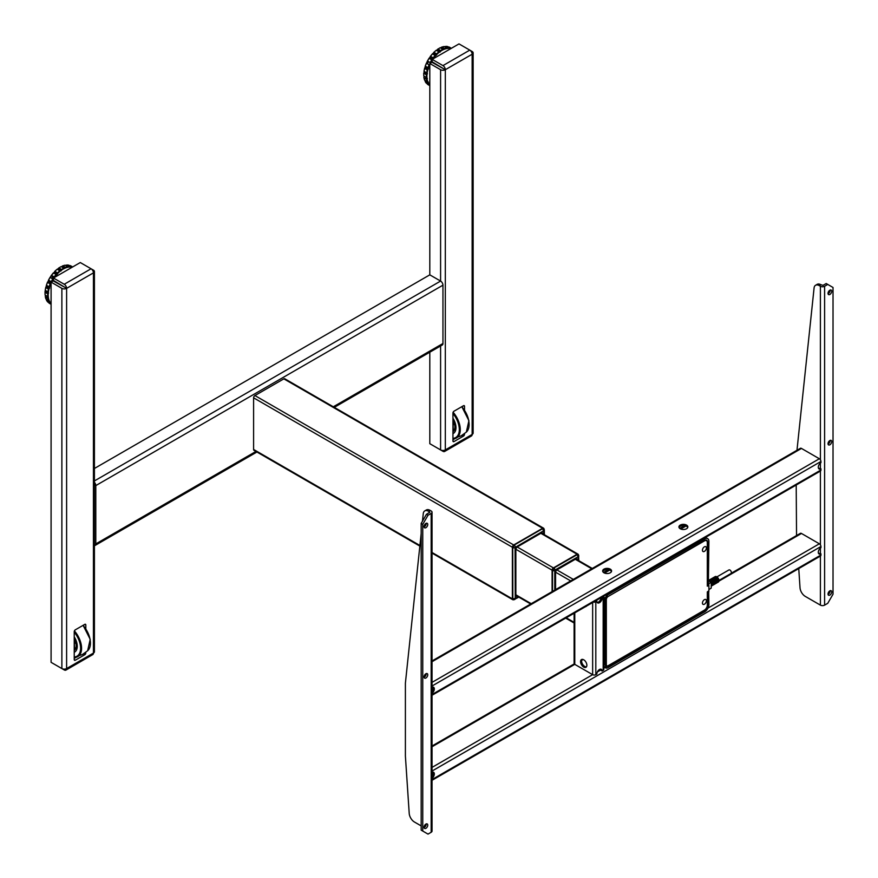 <?xml version="1.0" encoding="UTF-8"?>
<svg xmlns="http://www.w3.org/2000/svg" width="878" height="878" viewBox="0 0 878 878"><rect width="100%" height="100%" fill="white"/><g stroke="black" fill="none" stroke-linecap="round" stroke-linejoin="round"><path stroke-width="1.32" d="M94.418 483.361L94.978 483.043M94.418 468.479L429.803 274.847L440.591 281.07A3.347 1.932 60 0 1 442.951 285.174L95.801 485.6A3.347 1.932 -120 0 0 94.418 482.307M333.3 406.788L442.951 343.485L442.951 285.174M94.418 484.799L95.801 485.6L95.801 543.91L255.948 451.446M94.418 545.589A3.347 1.932 -120 0 0 95.109 545.436A3.347 1.932 -120 0 0 95.801 543.91M442.951 343.485A3.347 1.932 60 0 1 442.26 345.01L334.288 407.348M95.241 483.493L94.418 483.976M64.248 284.263L91.071 268.767A3.347 1.932 60 0 1 93.441 272.871A3.347 1.932 0 0 0 94.418 271.511A3.347 1.932 0 0 0 93.441 270.139L80.282 262.544L53.459 278.03L53.459 280.466L66.607 288.357A3.347 1.932 -120 0 0 64.248 284.263L53.459 278.03M61.877 288.357A3.347 1.932 0 0 0 66.607 288.357L66.607 668.564A3.347 1.932 180 0 1 61.877 668.564L51.089 662.341L51.089 282.134L61.877 288.357L61.877 668.564M53.459 663.713L64.248 669.936A3.347 1.932 -120 0 0 65.916 670.101A3.347 1.932 -120 0 0 66.607 668.564L93.441 653.078A3.347 1.932 60 0 1 92.739 654.615L65.916 670.101M51.089 282.134L53.196 280.916L64.511 287.15M94.418 271.511L94.418 651.717A3.347 1.932 180 0 1 93.441 653.078L93.441 272.871L66.607 288.357M85.814 628.78L85.814 624.993L84.76 624.379A1.493 0.856 -60 0 1 85.506 624.313A1.493 0.856 -60 0 1 85.814 624.993M83.706 624.993L83.706 625.992M75.288 660.212A1.493 0.856 -60 0 1 74.542 660.289A1.493 0.856 -60 0 1 74.235 659.608L75.288 660.212L84.76 654.747L83.355 653.934M76.309 657.194L74.235 658.39M84.76 624.379L75.288 629.844A1.493 0.856 -60 0 0 74.235 631.666L74.235 659.608M85.814 652.925A1.493 0.856 -60 0 1 84.76 654.747M84.101 654.373L84.101 653.462M85.682 653.594L85.682 652.848M429.803 274.847L429.803 63.49L440.591 69.713A3.347 1.932 0 0 0 445.322 69.713A3.347 1.932 -120 0 0 442.951 65.609L432.174 59.386L458.996 43.9L469.785 50.123A3.347 1.932 60 0 1 472.144 54.227A3.347 1.932 0 0 0 473.132 52.856A3.347 1.932 0 0 0 472.144 51.495L469.796 50.134M432.174 445.058L442.951 451.292A3.347 1.932 -120 0 0 444.63 451.457A3.347 1.932 -120 0 0 445.322 449.92A3.347 1.932 180 0 1 440.591 449.92L429.803 443.697L429.803 352.21M473.132 52.856L473.132 433.063A3.347 1.932 180 0 1 472.144 434.434A3.347 1.932 60 0 1 471.453 435.96L444.63 451.457M429.803 63.49L431.91 62.272L445.322 69.713L445.322 449.92L472.144 434.434L472.144 54.227L445.322 69.713M443.214 68.495L432.174 61.822L432.174 59.386M464.517 410.136L464.517 406.338L463.463 405.735L454.003 411.2A1.493 0.856 -60 0 0 452.949 413.022L452.949 440.965L454.003 441.568A1.493 0.856 -60 0 1 453.257 441.645A1.493 0.856 -60 0 1 452.949 440.965M462.421 406.338L462.421 407.348M455.013 438.55L452.949 439.746M454.003 441.568L463.463 436.103L462.058 435.29M463.463 405.735A1.493 0.856 -60 0 1 464.517 406.338M464.517 434.281A1.493 0.856 -60 0 1 463.463 436.103M462.805 435.718L462.805 434.808M464.385 434.95L464.385 434.204M48.729 286.568L47.28 286.744L49.662 287.929M46.523 291.858A19.118 11.041 -60 0 1 46.556 291.09M51.111 277.986A19.118 11.041 -60 0 1 51.231 277.788L53.338 279.006A19.118 11.041 120 0 0 51.769 281.739M49.19 281.487A19.118 11.041 -60 0 1 49.574 280.719M53.624 277.942L52.054 276.559A19.118 11.041 -60 0 1 52.351 276.164M54.634 273.376A19.118 11.041 -60 0 1 55.259 272.707M52.054 276.559L54.03 277.7M63.051 267.603A19.118 11.041 -60 0 1 64.522 267.241L65.641 267.889M68.254 267.23L68.232 267.175A21.204 12.237 120 0 0 65.433 267.977L64.401 268.438A21.204 12.237 120 0 0 61.515 270.15L58.574 268.064L58.08 268.92L61.24 270.742A19.118 11.041 120 0 0 60.812 271.006M66.3 267.11A19.118 11.041 -60 0 1 67.694 267.274M65.773 267.285L66.377 267.636M48.894 299.848A19.118 11.041 -60 0 1 48.049 298.718M47.84 298.344A19.118 11.041 -60 0 1 46.995 296.226M48.444 289.071L49.069 288.719A21.204 12.237 120 0 0 48.367 292.352L47.906 291.858A21.577 12.457 -60 0 1 48.444 289.071L45.81 287.556A21.577 12.457 120 0 0 45.272 290.344L44.976 292.111L48.246 293.614A21.204 12.237 120 0 0 48.29 296.918L45.107 295.041A21.577 12.457 120 0 1 45.074 292.495L47.994 293.856M47.906 291.858L45.272 290.344M51.089 283.495L50.858 283.671A21.204 12.237 120 0 0 49.453 287.391L49.497 288.258L46.347 286.437L45.81 287.556M45.919 286.897L45.217 290.53A21.204 12.237 -60 0 1 45.832 287.216M48.784 288.917L45.766 287.172M48.367 292.352L48.246 293.614M48.619 293.065L45.458 291.244M47.917 296.753L45.272 295.129M48.29 296.918L48.444 298.015A21.204 12.237 120 0 0 49.234 300.759L49.651 301.615A21.204 12.237 120 0 0 51.089 303.59M48.4 299.969L49.08 300.364M49.234 300.759L46.084 298.937M47.807 302.043L50.441 303.558A21.577 12.457 -60 0 1 49.3 302.021L46.677 300.506A21.577 12.457 120 0 0 47.807 302.043L46.534 300.331M46.6 299.398L46.468 300.144M49.377 302.142L50.309 302.68M51.122 303.623L50.276 303.382M48.608 302.372L51.089 304.106M71.458 266.758L72.49 267.044M71.294 266.682L68.671 265.156A21.577 12.457 120 0 0 66.739 265.035L69.362 266.55A21.577 12.457 -60 0 1 71.294 266.682L71.711 267.219A21.204 12.237 120 0 0 69.186 267.055L69.362 266.55M72.435 267.077L69.384 265.639M67.858 267.241L67.2 266.857M67.496 266.791L68.177 267.186M62.536 265.913L65.565 267.362A21.577 12.457 -60 0 1 67.716 266.747L65.082 265.233A21.577 12.457 120 0 0 62.931 265.847L61.756 266.857M61.515 270.15L60.494 270.918A21.204 12.237 120 0 0 57.718 273.431L55.073 271.192A21.577 12.457 120 0 1 57.202 269.261L60.494 270.918M57.696 272.707A21.577 12.457 -60 0 1 59.825 270.775L60.231 270.819M57.739 273.08L54.721 271.335L54.392 272.213L57.553 274.035L56.774 274.452A21.204 12.237 120 0 0 54.337 277.525M57.718 273.431L57.553 274.035M51.297 275.549A21.204 12.237 -60 0 0 51.143 275.769L54.173 276.866A21.577 12.457 -60 0 1 56.071 274.463L53.437 272.937A21.577 12.457 120 0 0 51.539 275.352L50.331 276.976A21.204 12.237 -60 0 0 48.323 280.532L51.089 282.584M54.392 272.213L51.209 275.549M46.468 285.273L49.102 286.788A21.577 12.457 -60 0 1 50.178 283.934L47.544 282.409A21.577 12.457 120 0 0 46.468 285.273L46.347 286.437M51.089 283.188L48.389 281.026M48.169 281.498L47.544 282.409M47.697 281.849L50.858 283.671M47.544 282.025L46.293 285.569A21.204 12.237 -60 0 1 47.588 282.09M54.787 271.379A21.204 12.237 -60 0 1 57.202 269.206M57.3 269.129A21.204 12.237 -60 0 1 57.344 269.096L58.08 268.92M58.672 268.119A21.204 12.237 -60 0 1 60.165 267.175M61.175 266.627A21.577 12.457 120 0 0 58.958 267.944L61.592 269.458A21.577 12.457 -60 0 1 63.798 268.141L61.175 266.627A21.204 12.237 -60 0 1 61.251 266.616L64.401 268.438M67.057 265.211A21.204 12.237 -60 0 0 66.037 265.233L65.707 265.584M45.447 296.962A21.204 12.237 -60 0 1 45.294 296.193L45.623 295.425M45.041 293.373A21.204 12.237 -60 0 1 45.074 292.165M64.324 268.47L63.776 268.163M53.459 278.831A21.204 12.237 120 0 0 51.791 281.728M51.089 304.216L50.507 303.876A21.577 12.457 120 0 1 50.145 303.722M51.089 304.271L48.916 303.009A21.577 12.457 120 0 0 49.508 303.393L51.089 304.315M48.597 300.539A21.577 12.457 -60 0 1 47.994 298.432L45.36 296.918A21.577 12.457 120 0 0 45.974 299.025L48.597 300.539M51.231 281.673A21.577 12.457 -60 0 1 52.779 278.952L50.145 277.426A21.577 12.457 120 0 0 48.608 280.159L51.231 281.673M72.665 266.945L71.085 266.034A21.577 12.457 120 0 0 70.097 265.562L72.578 267M425.336 66.157L427.97 67.672A21.577 12.457 -60 0 1 429.09 64.818L426.456 63.304A21.577 12.457 120 0 0 425.336 66.157L425.325 66.86L428.486 68.682L427.904 69.614A21.204 12.237 120 0 0 427.136 73.269L426.993 74.542A21.204 12.237 120 0 0 426.971 77.879L424.272 76.265M433.677 54.37A19.118 11.041 -60 0 1 434.303 53.734M431.756 59.869L429.133 58.354A21.577 12.457 120 0 0 427.553 61.054L430.187 62.579A21.577 12.457 -60 0 1 431.756 59.869L432.163 59.792M427.608 81.193A19.118 11.041 -60 0 1 426.763 80.063M426.313 79.229A19.118 11.041 -60 0 1 425.665 77.407M426.06 67.847A19.118 11.041 -60 0 1 426.104 67.683L428.201 68.901A19.118 11.041 120 0 0 428.168 69.055M425.248 72.775A19.118 11.041 -60 0 1 425.292 72.15M427.388 73.511A19.118 11.041 120 0 0 427.356 73.982L424.217 72.172L423.811 73.423A21.577 12.457 120 0 0 423.789 75.991L424.03 76.134M426.675 67.639L426.104 67.683M430.099 58.914A19.118 11.041 -60 0 1 430.187 58.771L431.998 59.814M427.564 63.6A19.118 11.041 -60 0 1 428.519 61.614M429.803 64.5A19.118 11.041 120 0 0 429.781 64.566A21.204 12.237 120 0 0 428.31 68.286L428.486 68.682M432.656 59.1L431.8 58.288M442.194 48.828A19.118 11.041 -60 0 1 443.533 48.553L444.586 49.157M437.628 51.111L437.617 51.012A19.118 11.041 -60 0 1 438.188 50.639M437.617 51.012L439.055 51.846M440.427 47.906L442.874 49.322A21.577 12.457 -60 0 0 440.657 50.573L438.023 49.058L437.134 50.024L440.295 51.846A19.118 11.041 120 0 0 439.9 52.109M445.014 48.466A19.118 11.041 -60 0 1 446.408 48.63M444.685 48.564L445.289 48.916M451.193 48.411L448.373 47.094M450.304 48.092L447.681 46.567A21.577 12.457 120 0 0 445.772 46.38L448.406 47.895A21.577 12.457 -60 0 1 450.304 48.092L450.71 48.652A21.204 12.237 120 0 0 448.23 48.389L448.406 47.895M447.319 48.575L447.275 48.477A21.204 12.237 120 0 0 444.487 49.19L443.467 49.618A21.204 12.237 120 0 0 440.58 51.253L439.56 52A21.204 12.237 120 0 0 436.761 54.447L434.127 52.208A21.577 12.457 120 0 1 436.267 50.331L439.56 52M446.485 48.092L447.176 48.488M441.601 47.138L444.63 48.586A21.577 12.457 -60 0 1 446.77 48.038L444.136 46.523A21.577 12.457 120 0 0 441.996 47.072L440.833 48.049M444.114 46.655L441.667 47.105M443.368 49.662L442.819 49.344M443.467 49.618L440.24 47.796A21.577 12.457 120 0 0 438.023 49.058L440.24 47.697M440.58 51.253L437.639 49.168M436.794 54.096L433.765 52.351L433.425 53.229L436.585 55.051L435.806 55.446A21.204 12.237 120 0 0 433.293 58.541L433.271 58.749M436.761 54.447L436.585 55.051M433.293 58.541L430.242 56.466L430.077 57.289L432.942 58.947M430.077 57.289L429.309 57.915A21.204 12.237 -60 0 0 427.257 61.438L425.15 66.465M428.31 68.286L425.128 66.3M428.343 69.164L425.182 67.343L424.601 68.067L427.904 69.614M423.811 76.057A21.204 12.237 -60 0 1 423.811 76.002L426.412 77.505A21.577 12.457 -60 0 1 426.434 74.937L423.712 73.028L426.993 74.542M423.789 75.991L423.712 73.039M424.513 80.041L427.191 81.577A21.577 12.457 -60 0 1 426.631 79.415L424.008 77.901A21.577 12.457 120 0 0 424.557 80.052L423.865 77.582M424.228 76.584L423.865 77.516M427.86 83.092L425.226 81.566A21.577 12.457 120 0 0 426.313 83.169L428.947 84.683A21.577 12.457 -60 0 1 427.86 83.092L428.212 82.686A21.204 12.237 120 0 0 429.627 84.76L428.947 84.683M429.803 85.451L429.122 84.749M428.881 84.639A21.204 12.237 -60 0 1 427.465 83.827M425.556 81.764A21.204 12.237 -60 0 1 425.051 80.864L425.182 80.414M424.217 72.172L423.986 71.447A21.204 12.237 -60 0 1 423.986 71.403M424.008 71.272A21.204 12.237 -60 0 1 424.667 68.1M430.297 56.499A21.204 12.237 -60 0 1 432.47 53.821M432.558 53.723A21.204 12.237 -60 0 1 432.645 53.624L433.425 53.229M433.842 52.395A21.204 12.237 -60 0 1 436.399 50.178L437.134 50.024M446.145 46.589A21.204 12.237 -60 0 0 445.069 46.567L444.773 46.885M427.388 78.405L427.092 78.998A21.204 12.237 120 0 0 427.816 81.808L427.893 81.797M427.795 81.742L427.114 81.347M427.015 81.05L427.685 81.434M428.387 82.082L428.212 82.686M451.303 48.345L450.633 47.95A21.577 12.457 120 0 0 450.469 47.829M451.38 48.301L449.799 47.39A21.577 12.457 120 0 0 449.075 47.028L451.336 48.323M435.104 55.446L432.481 53.92A21.577 12.457 120 0 0 430.549 56.302L433.183 57.816A21.577 12.457 -60 0 1 435.104 55.446L432.481 53.92M426.686 72.764A21.577 12.457 -60 0 1 427.268 69.966L424.645 68.44A21.577 12.457 120 0 0 424.052 71.25L426.927 73.093L424.052 71.25M429.803 85.583L427.388 84.189A21.577 12.457 120 0 0 428.223 84.749L429.803 85.66M454.069 422.823A5.389 3.106 60 0 1 452.949 425.314M453.41 433.436A12.643 7.298 60 0 1 452.949 433.655A12.643 7.298 60 0 0 452.949 418.191M454.233 429.309A9.614 5.553 60 0 1 452.949 429.408M75.354 641.467A5.389 3.106 60 0 1 74.235 643.958M74.696 652.08A12.643 7.298 60 0 1 74.235 652.299A12.643 7.298 60 0 0 74.235 636.835M75.519 647.953A9.614 5.553 60 0 1 74.235 648.052M716.931 576.868L728.905 569.954A2.041 1.185 60 0 1 729.936 570.052A2.041 1.185 60 0 1 731.264 571.852A2.041 1.185 60 0 1 730.957 573.499L718.983 580.413M715.34 578.372A2.041 1.185 -120 0 0 716.788 580.984A2.041 1.185 -120 0 0 716.832 581.016M717.513 581.181A2.041 1.185 -120 0 0 717.809 581.082A2.041 1.185 -120 0 0 718.215 580.369M711.213 586.186L711.608 585.955A3.161 1.822 -120 0 0 710.62 581.071L711.378 580.632A3.161 1.822 60 0 1 712.365 585.516A3.161 1.822 60 0 1 711.937 585.659M715.098 583.815A3.161 1.822 -120 0 0 715.548 583.672L714.999 583.991A3.161 1.822 60 0 0 714.012 579.107L713.287 579.568A3.084 1.778 60 0 1 714.89 582.959M714.198 584.122A3.161 1.822 60 0 1 714.012 584.09L713.496 584.386A3.161 1.822 -120 0 1 712.925 585.198L712.365 585.516M716.415 583.058A3.161 1.822 -120 0 0 716.865 582.915A3.161 1.822 -120 0 0 715.877 578.031L715.91 578.053A3.084 1.778 60 0 1 717.524 581.445M717.414 582.202A3.161 1.822 -120 0 0 718.314 582.081L717.622 582.476A3.161 1.822 60 0 0 716.635 577.592L715.877 578.031M712.815 578.053A3.161 1.822 60 0 1 713.155 577.757A3.161 1.822 60 0 1 714.736 577.922A3.161 1.822 60 0 1 716.887 581.06L716.13 581.455A3.084 1.778 60 0 0 714.001 578.372A3.161 1.822 -120 0 0 712.387 578.207A3.161 1.822 -120 0 0 711.882 578.821M710.181 579.579A3.161 1.822 60 0 1 710.521 579.282A3.161 1.822 60 0 1 712.102 579.436A3.161 1.822 60 0 1 714.253 582.575L713.496 583.014A3.161 1.822 -120 0 0 711.334 579.875A3.161 1.822 -120 0 0 709.753 579.721A3.161 1.822 -120 0 0 709.248 580.347M713.627 584.221L714.253 583.947A3.161 1.822 60 0 1 713.682 584.759A3.161 1.822 60 0 1 713.254 584.891M715.548 583.672A3.161 1.822 -120 0 0 716.13 582.871L716.887 582.432A3.161 1.822 60 0 1 716.316 583.233A3.161 1.822 60 0 1 715.888 583.376M712.058 578.865A3.161 1.822 -120 0 0 711.07 578.964L712.826 578.426A3.161 1.822 60 0 0 711.838 578.525A3.161 1.822 60 0 0 711.509 578.821M714.034 584.441A3.084 1.778 60 0 1 713.474 584.474M708.897 580.336A3.161 1.822 -120 0 1 709.435 580.391L710.192 579.941A3.161 1.822 60 0 0 709.205 580.04A3.161 1.822 60 0 0 708.897 580.314M713.188 578.064A3.161 1.822 -120 0 1 713.704 577.439A3.161 1.822 -120 0 1 714.692 577.351L715.449 576.912A3.161 1.822 60 0 0 714.462 577A3.161 1.822 60 0 0 714.132 577.307M713.946 579.392A3.161 1.822 60 0 1 713.869 579.063A2.118 1.229 -120 0 0 713.946 579.985M711.213 588.084L708.897 589.566L711.213 588.084L711.213 582.454L708.897 583.64M708.919 583.629A2.118 1.229 -120 0 1 708.897 583.563L711.158 582.366L708.897 581.049M716.788 582.41L716.766 582.399A3.084 1.778 -120 0 1 715.921 583.321M713.935 581.609A2.118 1.229 60 0 1 713.375 580.632M711.828 580.204A2.118 1.229 60 0 1 713.43 582.18L714.154 582.597A3.084 1.778 -120 0 0 712.42 579.776A3.084 1.778 -120 0 0 710.258 579.579M713.496 582.97L713.485 582.97A3.084 1.778 60 0 0 711.367 579.897M714.758 577.933L714.758 578.218A2.118 1.229 -120 0 0 714.132 578.426M713.957 580.051A2.118 1.229 -120 0 0 714.736 581.39M711.981 585.593A3.084 1.778 -120 0 0 712.881 583.629A3.084 1.778 -120 0 0 711.312 580.709L711.312 581.543A2.118 1.229 60 0 1 712.212 583.947M714.615 584.079A3.084 1.778 -120 0 0 715.515 582.103A3.084 1.778 -120 0 0 713.946 579.195L713.946 580.029A2.118 1.229 60 0 1 714.857 582.344M704.419 551.373A2.788 1.613 120 0 0 706.241 548.915A2.788 1.613 120 0 0 705.813 546.687A2.788 1.613 120 0 0 704.419 546.818A2.788 1.613 120 0 0 702.598 549.277A2.788 1.613 120 0 0 703.026 551.516A2.788 1.613 120 0 0 704.419 551.373M704.419 604.218A2.788 1.613 120 0 0 706.241 601.759A2.788 1.613 120 0 0 705.813 599.52A2.788 1.613 120 0 0 704.419 599.663A2.788 1.613 120 0 0 702.598 602.121A2.788 1.613 120 0 0 703.026 604.349A2.788 1.613 120 0 0 704.419 604.218M708.897 590.707L708.897 585.538L707.317 586.153L707.317 542.571A4.094 2.36 120 0 0 704.419 540.903L608.169 596.469A2.601 1.504 120 0 0 606.325 599.663L606.325 664.646A2.601 1.504 120 0 0 606.863 665.842A2.601 1.504 120 0 0 608.169 665.711L704.419 610.133A4.094 2.36 120 0 0 707.317 605.129L707.317 591.915L708.897 590.707M707.975 585.011L708.634 585.385M708.37 584.781L708.897 541.353A5.948 3.435 120 0 0 707.657 538.631A5.948 3.435 120 0 0 704.683 538.927L607.905 594.801A4.467 2.579 120 0 0 605.249 598.006L604.459 597.545A4.467 2.579 120 0 0 603.954 599.817L603.954 665.403A4.467 2.579 120 0 0 604.459 667.093L606.435 665.952A2.601 1.504 120 0 1 605.271 664.646L605.271 599.048L606.325 599.663M708.897 584.474L707.58 585.231L707.58 542.11A4.094 2.36 120 0 0 704.683 540.442L608.169 596.469M578.13 560.285L578.13 556.937A2.228 1.284 0 0 0 578.789 556.026A2.228 1.284 0 0 0 578.69 555.642A2.228 1.284 120 0 0 578.558 555.006A2.228 1.284 120 0 0 577.109 554.731L554.018 567.945L577 554.666A2.228 1.284 -60 0 1 578.174 554.589L577.252 554.655M578.13 556.937L577.943 556.828A2.228 1.284 -120 0 0 577.109 554.731L578.119 554.556M577.943 556.828L554.962 570.096A2.228 1.284 -120 0 0 554.117 568L552.547 570.733L552.547 591.388M552.547 570.733L554.775 570.415A2.228 1.284 180 0 1 552.547 570.733L552.438 570.678A2.228 1.284 -60 0 1 554.018 567.945L552.438 570.678L554.018 567.945M552.438 591.454L552.438 570.678M555.565 589.643L555.565 572.632A2.414 1.394 -60 0 1 557.278 569.668L575.639 559.077A2.414 1.394 -60 0 1 577.329 559.824M518.152 596.755L515.254 598.434A2.228 1.284 60 0 1 514.793 599.455A2.228 1.284 60 0 1 514.409 599.553A2.228 1.284 -60 0 1 513.795 599.762A2.228 1.284 -60 0 1 512.829 598.642L512.73 547.751A2.228 1.284 -60 0 1 514.299 545.019L542.549 528.71A2.228 1.284 -60 0 1 543.712 528.633L542.549 528.71L543.669 528.6M512.73 598.587L513.246 599.63A2.228 1.284 -60 0 1 512.73 598.587L512.73 547.751L514.299 545.019L542.549 528.71M517.351 596.294A2.414 1.394 -60 0 1 515.858 595.196L515.858 549.705A2.414 1.394 -60 0 1 517.57 546.742L541.177 533.111A2.414 1.394 -60 0 1 542.395 532.99A2.414 1.394 -60 0 1 542.878 533.857M515.254 598.434L515.068 547.488L543.493 530.861A2.228 1.284 -120 0 0 542.659 528.765L543.68 530.971A2.228 1.284 0 0 0 544.338 530.06L544.338 534.691M515.254 547.17A2.228 1.284 -120 0 0 514.409 545.073L512.829 547.806A2.228 1.284 -60 0 1 514.409 545.073L514.299 545.019M607.521 665.952L607.905 666.172A2.601 1.504 120 0 1 607.225 666.413L605.249 667.543A4.467 2.579 120 0 0 607.905 667.686L704.683 611.812A5.948 3.435 120 0 0 708.897 604.525L708.667 591.135M606.457 666.852L605.666 666.391M607.905 666.172L704.683 610.287A4.094 2.36 120 0 0 707.58 605.282L707.58 592.529L708.897 591.761M707.35 591.893L707.58 592.529M607.905 596.316A2.601 1.504 120 0 0 607.225 596.864L605.249 598.006M605.524 597.852A2.601 1.504 120 0 0 605.271 599.048M513.476 599.74A1.855 1.076 -60 0 1 512.774 599.718A1.855 1.076 -60 0 1 512.39 598.873L512.39 547.246A1.855 1.076 -60 0 1 513.696 544.964L542.626 528.271A1.855 1.076 -60 0 1 543.559 528.172A1.855 1.076 -60 0 1 543.921 528.775M419.849 546.083L253.983 450.315A1.855 1.076 -60 0 1 253.599 449.459L253.599 397.833A1.855 1.076 -60 0 1 254.916 395.561L283.846 378.857A1.855 1.076 -60 0 1 284.768 378.769L543.559 528.172M552.097 591.651L552.097 570.173A1.855 1.076 -60 0 1 553.414 567.901L577.076 554.227A1.855 1.076 -60 0 1 578.009 554.139A1.855 1.076 -60 0 1 578.372 554.742M432.042 780.301L820.469 556.037A2.228 1.284 -120 0 0 820.93 555.017L820.93 553.809A3.721 2.151 -60 0 1 819.064 553.996A3.721 2.151 -60 0 1 818.494 551.011A3.721 2.151 -60 0 1 820.93 547.729L820.93 546.522A2.228 1.284 -120 0 0 819.35 543.789L801.471 533.462A2.228 1.284 -120 0 0 800.352 533.352L731.187 573.279M432.042 772.278A3.721 2.151 -60 0 1 433.556 772.267A3.721 2.151 -60 0 1 434.193 775.022A3.721 2.151 -60 0 1 432.042 778.303M432.953 772.091A3.721 2.151 -60 0 1 432.042 776.646M820.93 553.809L819.876 553.195A3.721 2.151 -60 0 1 818.614 553.557M610.276 569.142A4.467 2.579 0 0 0 605.403 568.582A4.467 2.579 0 0 0 602.648 570.963A4.467 2.579 0 0 0 603.954 572.785A4.467 2.579 0 0 0 608.827 573.345A4.467 2.579 0 0 0 611.582 570.963A4.467 2.579 0 0 0 610.276 569.142M602.78 571.567A4.467 2.579 180 0 1 605.908 569.701A4.467 2.579 180 0 1 610.276 570.36A4.467 2.579 180 0 1 611.45 571.567M686.541 525.11A4.467 2.579 0 0 0 681.679 524.55A4.467 2.579 0 0 0 678.924 526.932A4.467 2.579 0 0 0 680.23 528.754A4.467 2.579 0 0 0 685.092 529.313A4.467 2.579 0 0 0 687.847 526.932A4.467 2.579 0 0 0 686.541 525.11M679.045 527.535A4.467 2.579 180 0 1 682.173 525.659A4.467 2.579 180 0 1 686.541 526.317A4.467 2.579 180 0 1 687.715 527.535M818.614 468.523A3.721 2.151 -60 0 0 819.876 468.172L820.93 468.775A3.721 2.151 120 0 1 819.064 468.962A3.721 2.151 120 0 1 818.494 465.977A3.721 2.151 120 0 1 820.93 462.706L820.93 461.488A2.228 1.284 -120 0 0 819.35 458.755L801.471 448.428A2.228 1.284 -120 0 0 800.352 448.318L432.042 660.958M432.953 687.068A3.721 2.151 -60 0 1 432.042 691.623M432.042 695.266L820.469 471.014A2.228 1.284 -120 0 0 820.93 469.993L820.93 468.775M432.042 693.269A3.721 2.151 120 0 0 434.325 688.945A3.721 2.151 120 0 0 432.042 687.255M583.705 659.784A4.467 2.579 -120 0 0 581.477 659.565A4.467 2.579 -120 0 0 580.797 663.142A4.467 2.579 -120 0 0 583.705 667.082A4.467 2.579 -120 0 0 585.944 667.302A4.467 2.579 -120 0 0 586.625 663.724A4.467 2.579 -120 0 0 583.705 659.784M586.405 666.885A4.467 2.579 60 0 1 584.759 666.468A4.467 2.579 60 0 1 582.004 663.022A4.467 2.579 60 0 1 582.07 659.378M603.68 596.173A2.228 1.284 180 0 1 603.823 596.623L603.823 669.508A2.228 1.284 180 0 1 603.175 670.419L602.121 671.022A3.721 2.151 120 0 0 601.342 669.321A3.721 2.151 120 0 0 598.478 670.32A3.721 2.151 120 0 0 596.853 674.063L595.811 674.666A2.228 1.284 180 0 1 592.65 674.666L574.772 664.35A2.228 1.284 180 0 1 574.113 663.439L574.113 613.239M603.823 596.623A2.228 1.284 180 0 1 603.175 597.534L602.121 598.137L601.189 597.611M600.75 669.146A3.721 2.151 -60 0 1 601.068 670.419L602.121 671.022M585.341 606.753A4.467 2.579 -120 0 0 585.944 606.566A4.467 2.579 -120 0 0 586.405 606.149A4.467 2.579 60 0 1 586.394 606.149M602.121 598.137A3.721 2.151 120 0 1 600.497 601.88A3.721 2.151 120 0 1 597.633 602.879A3.721 2.151 120 0 1 596.853 601.178L595.811 601.781A2.228 1.284 180 0 1 593.44 602.078M596.853 601.178L595.932 600.64M601.068 597.688A3.721 2.151 -60 0 1 597.183 602.451M596.03 601.66A3.721 2.151 -60 0 1 595.811 600.717M829.875 595.108A2.601 1.504 120 0 0 831.576 592.815A2.601 1.504 120 0 0 831.17 590.729A2.601 1.504 120 0 0 829.875 590.85A2.601 1.504 120 0 0 828.173 593.155A2.601 1.504 120 0 0 828.569 595.24A2.601 1.504 120 0 0 829.875 595.108M830.116 590.729A2.601 1.504 -60 0 1 828.294 594.197A2.601 1.504 -60 0 1 828.042 594.318M829.875 444.784A2.601 1.504 120 0 0 831.576 442.49A2.601 1.504 120 0 0 831.17 440.405A2.601 1.504 120 0 0 829.875 440.536A2.601 1.504 120 0 0 828.173 442.83A2.601 1.504 120 0 0 828.569 444.916A2.601 1.504 120 0 0 829.875 444.784M830.116 440.416A2.601 1.504 -60 0 1 828.294 443.873A2.601 1.504 -60 0 1 828.042 443.994M829.875 294.459A2.601 1.504 120 0 0 831.576 292.165A2.601 1.504 120 0 0 831.17 290.08A2.601 1.504 120 0 0 829.875 290.212A2.601 1.504 120 0 0 828.173 292.506A2.601 1.504 120 0 0 828.569 294.591A2.601 1.504 120 0 0 829.875 294.459M830.116 290.091A2.601 1.504 -60 0 1 828.294 293.548A2.601 1.504 -60 0 1 828.042 293.68M798.75 568.582L800.023 587.777A7.441 4.291 -120 0 0 805.269 596.392L820.403 605.129A2.974 1.723 0 0 0 824.607 605.129L827.767 603.307L833.024 594.197L833.024 287.479L826.187 283.528L823.037 285.35L820.886 284.724L819.306 285.635L820.403 286.261A2.974 1.723 0 0 0 824.607 286.261L827.767 284.439M819.306 285.635A7.441 4.291 -120 0 0 815.585 285.262L817.166 284.351A7.441 4.291 60 0 1 820.886 284.724M796.203 485.018L796.544 535.547M815.585 285.262A7.441 4.291 -120 0 0 814.082 287.995L796.972 450.271M426.159 823.959A2.601 1.504 -60 0 1 424.337 827.416A2.601 1.504 -60 0 1 424.085 827.537M425.907 824.08A2.601 1.504 -60 0 1 427.213 823.948A2.601 1.504 -60 0 1 427.608 826.033A2.601 1.504 -60 0 1 425.907 828.327A2.601 1.504 -60 0 1 424.612 828.459A2.601 1.504 -60 0 1 424.217 826.374A2.601 1.504 -60 0 1 425.907 824.08M426.159 673.635A2.601 1.504 -60 0 1 424.337 677.103A2.601 1.504 -60 0 1 424.085 677.223M425.907 673.755A2.601 1.504 -60 0 1 427.213 673.624A2.601 1.504 -60 0 1 427.608 675.709A2.601 1.504 -60 0 1 425.907 678.014A2.601 1.504 -60 0 1 424.612 678.134A2.601 1.504 -60 0 1 424.217 676.049A2.601 1.504 -60 0 1 425.907 673.755M426.159 523.31A2.601 1.504 -60 0 1 424.337 526.778A2.601 1.504 -60 0 1 424.085 526.899M425.907 523.431A2.601 1.504 -60 0 1 427.213 523.31A2.601 1.504 -60 0 1 427.608 525.395A2.601 1.504 -60 0 1 425.907 527.689A2.601 1.504 -60 0 1 424.612 527.821A2.601 1.504 -60 0 1 424.217 525.724A2.601 1.504 -60 0 1 425.907 523.431M424.776 510.897L426.357 509.986A7.441 4.291 60 0 1 430.077 510.348L428.497 511.259A7.441 4.291 -120 0 0 424.776 510.897A7.441 4.291 -120 0 0 423.273 513.63L422.472 521.192M421.177 825.902L414.46 822.027A7.441 4.291 -120 0 1 409.214 813.412L405.395 756.057L405.395 683.172L421.177 533.495M428.497 511.259L429.814 512.203L426.434 514.321L428.014 515.232L422.757 524.342L422.757 831.06L428.014 834.1L431.175 832.278A2.974 1.723 180 0 0 432.042 831.06L432.042 512.203A2.974 1.723 180 0 1 431.175 513.41L428.014 515.232M430.077 510.348L431.175 510.985A2.974 1.723 180 0 1 432.042 512.203M422.757 524.342L421.177 523.431L421.177 830.149L422.757 831.06M421.177 523.431L426.434 514.321M543.493 530.861L544.228 529.675L543.767 528.655M544.14 529.116L544.327 530.005L542.659 528.765M512.84 598.807L513.191 599.608M515.068 547.488A2.228 1.284 180 0 1 512.829 547.806L512.73 547.751M578.657 555.324L578.218 554.622M554.962 570.096L554.117 568M94.418 480.935L440.591 281.07L440.591 69.713M442.951 65.609L469.785 50.123M440.591 449.92L440.591 345.976M47.73 296.555A21.577 12.457 -60 0 1 47.697 294.02M47.061 300.726A21.204 12.237 -60 0 1 46.49 299.793M62.272 266.155A21.204 12.237 -60 0 1 62.996 265.88M59.825 270.775L57.202 269.261M56.071 274.463L53.437 272.937M54.173 276.866L51.539 275.352M51.396 275.407A21.204 12.237 -60 0 1 53.437 272.828M429.09 64.818L426.456 63.304M432.174 60.187A21.204 12.237 120 0 0 430.494 63.084M441.338 47.368A21.204 12.237 -60 0 1 442.084 47.116M437.738 49.223A21.204 12.237 -60 0 1 438.879 48.531M436.75 53.723A21.577 12.457 -60 0 1 438.901 51.846M425.193 66.333A21.204 12.237 -60 0 1 426.434 63.15M423.756 74.718A21.204 12.237 -60 0 1 423.811 73.083M424.074 77.944A21.204 12.237 -60 0 1 423.942 77.176M452.949 430.955A10.284 5.937 -120 0 0 453.311 430.659L452.949 420.123M452.949 419.827A11.008 6.355 60 0 1 452.949 431.789M461.696 406.755A17.362 10.031 60 0 1 468.841 421.363M461.828 406.679L468.918 420.683L466.328 432.13A18.098 10.448 -120 0 0 461.641 406.788M453.125 412.254A18.098 10.448 60 0 1 455.441 438.418A18.098 10.448 60 0 1 452.949 438.78L461.191 435.806L466.328 432.13M452.949 438.352A17.362 10.031 -120 0 0 459.315 429.605A17.362 10.031 -120 0 0 452.949 413.505M74.235 649.599A10.284 5.937 -120 0 0 74.597 649.314L74.235 638.767M74.235 638.471A11.008 6.355 60 0 1 74.235 650.433M82.982 625.41A17.362 10.031 60 0 1 90.138 640.007M83.114 625.334L90.204 639.338L87.624 650.785A18.098 10.448 -120 0 0 82.938 625.432M74.41 630.898A18.098 10.448 60 0 1 76.737 657.073A18.098 10.448 60 0 1 74.235 657.424M74.235 656.996A17.362 10.031 -120 0 0 80.6 648.249A17.362 10.031 -120 0 0 74.235 632.149M714.462 577L716.766 576.758C718.972 578.723 719.488 580.49 718.314 582.081A3.161 1.822 -120 0 0 718.797 579.546A3.161 1.822 -120 0 0 716.733 576.769A3.161 1.822 -120 0 0 715.153 576.605A3.161 1.822 -120 0 0 714.604 577.329M716.788 576.791A3.084 1.778 60 0 1 718.961 580.61M718.006 582.103A3.084 1.778 60 0 1 717.447 582.103M713.43 584.572A3.161 1.822 -120 0 0 714.231 584.441A3.161 1.822 -120 0 0 713.243 579.557C715.032 581.576 715.34 583.211 714.231 584.441L713.682 584.759M716.25 581.587A3.161 1.822 -120 0 1 716.141 581.488A3.161 1.822 -120 0 0 713.968 578.361M710.521 579.282L711.07 578.964A3.161 1.822 -120 0 0 710.73 579.282M714.703 578.887A3.084 1.778 60 0 1 714.604 578.218M605.271 664.042L606.325 664.646M554.775 570.415L554.775 590.093M543.68 530.971L543.68 534.318M515.068 598.324A2.228 1.284 180 0 1 512.829 598.642M704.683 538.927L703.761 538.39M606.983 594.263L607.905 594.801M566.211 617.805L574.113 622.359M555.609 572.204L570.689 580.907M556.915 569.921L573.323 579.392M253.599 397.833L512.39 547.246M253.599 449.459L419.914 545.479M432.042 552.492L512.39 598.873M283.846 378.857L542.626 528.271M254.916 395.561L513.696 544.964M515.891 549.277L552.097 570.173M515.858 594.801L531.245 603.691M540.837 533.308L577.076 554.227M517.208 546.994L553.414 567.901M575.288 559.275L591.728 568.768M432.042 779.543L820.93 555.017M432.042 767.394L592.65 674.666L592.65 602.538M597.38 671.933L601.013 669.837M603.823 668.224L607.642 666.018M707.975 608.092L819.35 543.789M432.042 771.038L820.93 546.522M432.042 746.75L574.772 664.35L574.772 612.866M581.653 660.366L583.124 659.521M718.939 581.104L801.471 533.462M432.042 661.716L801.471 448.428M432.042 682.36L819.35 458.755M432.042 686.003L820.93 461.488M603.482 572.456L608.267 569.69M679.748 528.424L684.544 525.659M604.525 573.06L609.705 570.074M680.801 529.028L685.97 526.043M432.042 694.509L820.93 469.993M603.175 670.419L603.175 597.534M595.811 674.666L595.811 601.781M824.607 286.261L824.607 605.129M820.403 286.261L820.403 459.831M820.403 463.068L820.403 468.468M820.403 471.047L820.403 544.854M820.403 548.102L820.403 553.502M820.403 556.081L820.403 605.129M429.594 511.896L429.594 512.5M431.175 513.41L431.175 832.278M256.925 452.016L95.109 545.436M67.156 266.868L67.825 267.252M62.59 265.891L65.06 265.178M427.004 81.017L427.674 81.402M87.624 650.785L82.488 654.461L74.235 657.446M716.865 582.915L716.316 583.233M716.152 581.466C715.263 578.942 714.012 577.856 712.387 578.207L711.838 578.525M713.704 577.439L713.155 577.757M709.753 579.721L709.205 580.04M605.293 664.931L606.863 665.842M578.789 560.658L578.558 555.006M513.795 599.762L518.799 597.128M707.657 538.631L705.506 537.38M565.673 618.123L574.113 622.996M432.042 553.118L512.774 599.718M515.869 595.438L530.696 603.998M541.397 533.001L578.009 554.139M575.847 558.968L592.277 568.45M432.042 745.993L574.256 663.889"/></g></svg>
